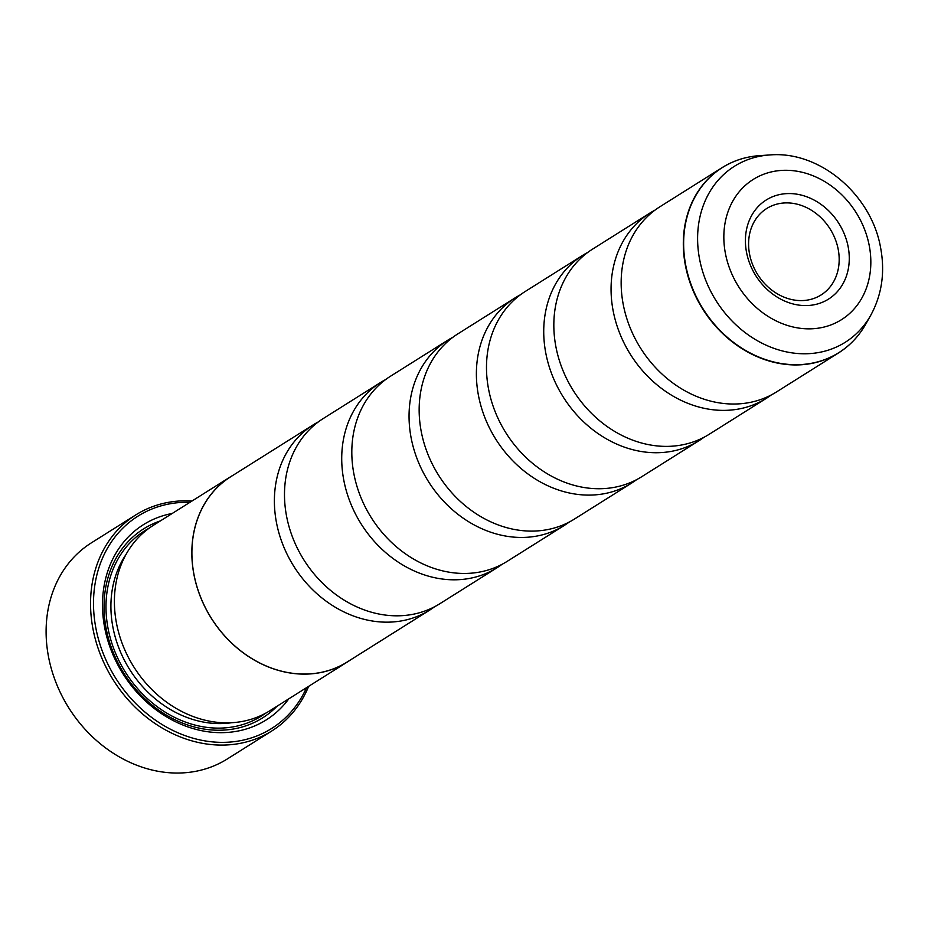 <?xml version="1.0" encoding="UTF-8"?>
<svg xmlns="http://www.w3.org/2000/svg" width="928" height="928" viewBox="0 0 928 928"><rect width="100%" height="100%" fill="white"/><g stroke="black" fill="none" stroke-linecap="round" stroke-linejoin="round"><path stroke-width="1.39" d="M771.307 394.934A109.411 91.71 -122.2 0 1 766.377 398.309A109.411 91.71 -122.2 0 1 613.257 311.39A109.411 91.71 -122.2 0 1 649.867 213.08A109.411 91.71 -122.2 0 1 655.04 210.099M703.969 437.297A109.411 91.71 -122.2 0 1 699.039 440.661A109.411 91.71 -122.2 0 1 545.919 353.742A109.411 91.71 -122.2 0 1 582.529 255.444A109.411 91.71 -122.2 0 1 587.702 252.462M636.631 479.648A109.411 91.71 -122.2 0 1 631.713 483.024A109.411 91.71 -122.2 0 1 478.581 396.105A109.411 91.71 -122.2 0 1 515.191 297.795A109.411 91.71 -122.2 0 1 520.364 294.814M569.305 522.012A109.411 91.71 -122.2 0 1 564.375 525.376A109.411 91.71 -122.2 0 1 411.243 438.457A109.411 91.71 -122.2 0 1 447.853 340.158A109.411 91.71 -122.2 0 1 453.026 337.177M501.967 564.363A109.411 91.71 -122.2 0 1 497.037 567.739A109.411 91.71 -122.2 0 1 343.917 480.82A109.411 91.71 -122.2 0 1 380.526 382.51A109.411 91.71 -122.2 0 1 385.7 379.529M434.629 606.726A109.411 91.71 -122.2 0 1 429.71 610.09A109.411 91.71 -122.2 0 1 276.579 523.172A109.411 91.71 -122.2 0 1 313.188 424.873A109.411 91.71 -122.2 0 1 318.362 421.892M135.813 514.901L91.373 542.857A127.646 106.998 57.8 0 0 48.662 657.546A127.646 106.998 57.8 0 0 227.314 758.953L271.753 730.997A127.646 106.998 -122.2 0 1 93.102 629.59A127.646 106.998 -122.2 0 1 135.813 514.901A127.646 106.998 -122.2 0 1 192.05 500.981M848.099 246.523A58.534 49.068 57.8 0 0 786.364 193.639A58.534 49.068 57.8 0 0 746.588 252.613A58.534 49.068 57.8 0 0 808.311 305.498A58.534 49.068 57.8 0 0 848.099 246.523M838.158 249.087A51.063 42.804 57.8 0 0 766.702 208.522A51.063 42.804 57.8 0 0 749.615 254.4A51.063 42.804 57.8 0 0 821.071 294.965A51.063 42.804 57.8 0 0 838.158 249.087M189.962 502.303A125.454 105.166 57.8 0 0 96.013 628.848A125.454 105.166 57.8 0 0 193.465 738.317A125.454 105.166 57.8 0 0 306.553 687.648M308.641 686.337A127.646 106.998 -122.2 0 1 271.753 730.997M230.666 476.69L153.236 525.41A109.481 91.779 57.8 0 0 116.592 623.778A109.481 91.779 57.8 0 0 269.828 710.755L347.258 662.047A109.481 91.779 -122.2 0 1 194.033 575.07A109.481 91.779 -122.2 0 1 230.666 476.69A109.481 91.779 -122.2 0 1 233.543 474.974M172.19 513.474A115.316 96.663 57.8 0 0 104.806 628.314A115.316 96.663 57.8 0 0 184.742 725.754A115.316 96.663 57.8 0 0 288.794 698.83M160.428 520.886A111.673 93.612 57.8 0 0 106.279 629.184A111.673 93.612 57.8 0 0 177.84 721.102A111.673 93.612 57.8 0 0 277.02 706.231M853.238 340.947A109.411 91.71 -122.2 0 1 838.634 352.86L776.481 391.952A109.411 91.71 -122.2 0 1 623.349 305.034A109.411 91.71 -122.2 0 1 659.959 206.724L722.112 167.632A109.411 91.71 -122.2 0 1 739.175 159.616M350.053 660.202A109.481 91.779 -122.2 0 1 347.258 662.047M766.377 398.309L709.143 434.316A109.411 91.71 -122.2 0 1 556.023 347.385A109.411 91.71 -122.2 0 1 592.632 249.087L649.867 213.08M699.039 440.661L641.805 476.667A109.411 91.71 -122.2 0 1 488.685 389.748A109.411 91.71 -122.2 0 1 525.294 291.438L582.529 255.444M631.713 483.024L574.478 519.03A109.411 91.71 -122.2 0 1 421.347 432.1A109.411 91.71 -122.2 0 1 457.956 333.802L515.191 297.795M564.375 525.376L507.14 561.382A109.411 91.71 -122.2 0 1 354.009 474.463A109.411 91.71 -122.2 0 1 390.618 376.153L447.853 340.158M497.037 567.739L439.802 603.745A109.411 91.71 -122.2 0 1 286.682 516.815A109.411 91.71 -122.2 0 1 323.292 418.516L380.526 382.51M429.71 610.09L347.223 661.977A109.411 91.71 -122.2 0 1 194.091 575.058A109.411 91.71 -122.2 0 1 230.701 476.76L313.188 424.873M838.634 352.86A109.411 91.71 -122.2 0 1 685.502 265.93A109.411 91.71 -122.2 0 1 722.112 167.632C733.375 160.59 745.857 156.6 759.533 155.649A109.342 91.652 57.8 0 0 685.827 265.768A109.342 91.652 57.8 0 0 766.644 359.936A109.342 91.652 57.8 0 0 865.638 324.313C858.852 336.238 849.851 345.75 838.634 352.86M125.93 554.619A105.838 88.717 57.8 0 0 113.03 627.827A105.838 88.717 57.8 0 0 231.675 722.715M149.106 528.194A109.481 91.779 57.8 0 0 108.182 629.068A109.481 91.779 57.8 0 0 265.536 713.261M769.788 154.953C819.818 150.568 871.276 194.729 880.544 247.405C885.219 272.078 881.936 294.733 870.696 315.369A103.982 87.162 -122.2 0 1 776.55 349.241A103.982 87.162 -122.2 0 1 699.689 259.689A103.982 87.162 -122.2 0 1 769.788 154.953L759.533 155.649M725.499 253.878A82.847 69.449 57.8 0 0 812.87 328.732A82.847 69.449 57.8 0 0 869.176 245.259A82.847 69.449 57.8 0 0 781.805 170.404A82.847 69.449 57.8 0 0 725.499 253.878M870.696 315.369L865.638 324.313"/></g></svg>
